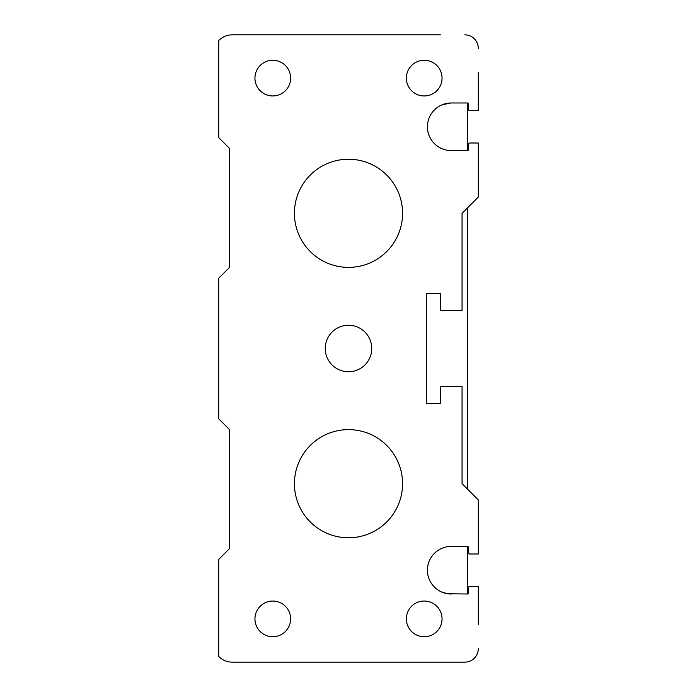 <?xml version="1.0" encoding="UTF-8"?>
<svg xmlns="http://www.w3.org/2000/svg" width="697" height="697" viewBox="0 0 697 697"><rect width="100%" height="100%" fill="white"/><g stroke="black" fill="none" stroke-linecap="round" stroke-linejoin="round"><path stroke-width="1.05" d="M468.55 592.929L468.55 587.519L468.55 592.929A1.08 1.08 0 0 1 467.469 594.01L447.727 593.757L441.645 592.006M478.29 624.294L478.29 586.438L469.63 586.438A1.08 1.08 0 0 0 468.55 587.519M468.55 104.071A1.08 1.08 88.6 0 0 467.469 102.99A1.08 1.08 0 0 1 468.55 104.071L468.55 109.481A1.08 1.08 0 0 0 469.63 110.562L478.29 110.562L469.63 110.562M478.29 110.562L478.29 72.706M406.36 618.884A17.843 17.843 0 0 1 433.133 603.436A17.843 17.843 0 0 1 433.133 634.34A17.843 17.843 0 0 1 406.36 618.884M254.945 618.884A17.843 17.843 0 0 1 281.71 603.436A17.843 17.843 0 0 1 281.71 634.34A17.843 17.843 0 0 1 254.945 618.884M254.945 78.116A17.843 17.843 0 0 1 281.71 62.66A17.843 17.843 0 0 1 281.71 93.564A17.843 17.843 0 0 1 254.945 78.116M406.36 78.116A17.843 17.843 0 0 1 433.133 62.66A17.843 17.843 0 0 1 433.133 93.564A17.843 17.843 0 0 1 406.36 78.116M440.434 34.85L232.232 34.85A18.924 18.924 0 0 0 218.71 40.531L218.71 137.597L229.531 148.409L229.531 267.387L218.71 278.199L218.71 418.801L229.531 429.613L229.531 548.591L218.71 559.403L218.71 656.469A18.924 18.924 0 0 0 232.232 662.15L464.768 662.15A13.522 13.522 0 0 0 478.29 648.628M464.768 662.15L440.434 662.15M441.968 104.855L450.767 102.99M294.422 213.308A54.078 54.078 0 0 0 375.535 260.138A54.078 54.078 0 0 0 375.535 166.47A54.078 54.078 0 0 0 294.422 213.308M294.422 483.692A54.078 54.078 0 0 0 375.535 530.53A54.078 54.078 0 0 0 375.535 436.862A54.078 54.078 0 0 0 294.422 483.692M325.246 348.5A23.254 23.254 0 0 1 360.122 328.365A23.254 23.254 0 0 1 360.122 368.635A23.254 23.254 0 0 1 325.246 348.5M451.247 594.01A23.794 23.794 0 0 1 427.418 570.216A23.794 23.794 0 0 1 451.247 546.422L467.469 546.422A1.08 1.08 0 0 1 468.55 547.502L468.55 552.913A1.08 1.08 0 0 0 469.63 553.993L478.29 553.993L478.29 499.915L462.059 483.692L462.059 386.356L440.434 386.356L440.434 403.659L426.372 403.659L426.372 293.341L440.434 293.341L440.434 310.644L462.059 310.644L462.059 213.308L478.29 197.085L478.29 143.007L469.63 143.007A1.08 1.08 0 0 0 468.55 144.087L468.55 149.498A1.08 1.08 0 0 1 467.469 150.578L451.247 150.578A23.794 23.794 0 0 1 427.418 126.784A23.794 23.794 0 0 1 451.247 102.99L467.469 102.99L467.469 150.578M478.29 48.372A13.522 13.522 0 0 0 464.768 34.85M467.469 207.898L467.469 489.102M467.469 546.422L467.469 594.01M229.531 548.591L229.531 429.613M229.531 267.387L229.531 148.409"/></g></svg>

